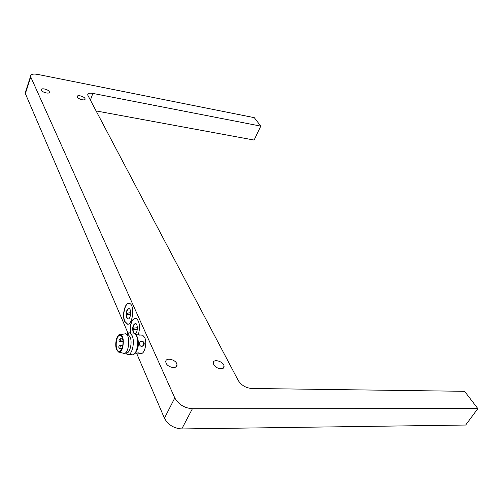 <?xml version="1.0" encoding="UTF-8"?>
<svg xmlns="http://www.w3.org/2000/svg" width="503" height="503" viewBox="0 0 503 503"><rect width="100%" height="100%" fill="white"/><g stroke="black" fill="none" stroke-linecap="round" stroke-linejoin="round"><path stroke-width="0.75" d="M238.202 380.431C241.283 385.216 245.716 387.895 251.5 388.461L464.571 391.315L477.85 408.599L192.404 408.738C184.381 408.065 178.508 404.462 174.793 397.93L30.526 76.469C30.57 74.306 32.959 73.62 37.7 74.406L254.273 117.658L260.774 126.108L92.86 93.407C89.446 92.854 87.723 93.382 87.698 94.998L238.202 380.431M41.409 90.194C42.309 92.565 49.942 94.306 49.388 92.024C49.219 89.666 40.762 87.409 41.309 89.88L41.409 90.194M166.122 363.172C168.021 367.913 177.792 369.202 176.962 364.631C176.628 359.526 164.94 356.816 165.801 362.072L166.122 363.172M77.412 97.06C78.405 99.361 85.592 101.065 85.082 98.896C84.95 96.614 76.777 94.281 77.286 96.677L77.412 97.06M213.75 364.556C215.768 369.013 224.734 370.428 224.036 366.203C223.816 361.368 212.606 358.243 213.341 363.248L213.75 364.556M260.774 126.108L254.116 140.054L95.96 110.912M25.653 91.458L25.364 93.608L30.727 77.122M174.793 397.93L164.443 418.232L136.502 353.005M127.932 333.005L25.364 93.608M140.035 353.295L140.488 353.307C144.273 355.244 147.498 343.153 144.682 337.482L142.663 335.168L141.425 335.105M138.256 335.08C140.419 326.95 139.696 321.323 136.093 318.198C131.786 318.625 129.824 323.53 130.202 332.923M124.675 321.461L126.844 324.007C132.452 326.768 135.301 305.101 129.548 303.41C125.322 301.291 121.625 315.104 124.675 321.461M164.443 418.232C168.04 424.79 173.812 428.361 181.759 428.94L192.404 408.738M477.85 408.599L465.671 425.041L181.759 428.94M136.263 335.4L137.401 337.155C139.193 343.411 138.52 348.56 135.376 352.597M139.124 335.161L140.551 334.96L135.892 334.747M141.984 341.065C144.361 342.027 144.833 343.612 143.393 345.819L141.588 346.536C139.394 345.712 138.891 344.127 140.086 341.77L141.984 341.065M134.949 353.219L138.885 352.842L140.029 353.358L136.646 352.98M135.54 318.059C131.66 319.581 129.956 324.536 130.434 332.936M129.038 303.278C125.002 302.85 122.116 315.626 124.907 321.474L127.611 324.152M141.532 346.529L142.745 345.863C144.078 343.53 143.569 341.939 141.217 341.084M132.685 333.043L134.125 333.112L135.03 333.69L136.47 335.847C139.413 341.902 136.646 354.999 132.496 354.81M133.333 332.955L133.169 332.621C132.113 327.384 132.937 324.328 135.634 323.454C138.086 324.114 137.759 332.923 135.238 333.898M126.643 317.6C125.631 312.47 126.435 309.458 129.07 308.565C131.949 309.414 130.529 320.229 127.718 318.858L126.643 317.6M126.442 334.3L128.875 332.747L129.799 332.904L132.126 335.652C135.376 342.398 131.585 356.822 127.202 354.514L125.461 352.899M135.47 323.404C133.106 325.039 132.459 328.119 133.528 332.634L133.697 332.986M128.931 308.521C126.611 310.144 125.964 313.18 126.995 317.619L128.215 318.927M126.869 334.432L128.083 334.489L130.051 336.821C132.792 342.543 129.579 354.747 125.882 352.798L125.605 352.792M137.225 327.723L137.174 329.327L133.427 329.698L133.477 328.113L137.225 327.723M130.585 312.696L130.535 314.268L126.901 314.752L126.951 313.193L130.585 312.696M137.231 327.811L133.477 328.113M134.068 328.138L134.012 329.641M130.591 312.816L126.951 313.193M127.536 313.231L127.479 314.677M119.129 352.157L123.21 353.194C128.617 356.357 131.176 335.036 125.543 333.772L123.776 334.061M116.665 349.73C114.231 344.354 117.054 333.124 120.494 334.602C125.473 335.746 123.185 354.785 118.406 351.974L116.665 349.73M122.185 337.475L120.519 335.463C116.275 333.363 114.3 349.837 118.626 351.213C121.757 352.886 124.493 342.398 122.185 337.475M92.86 93.407L90.345 100.279M122.996 341.26L122.958 341.248C121.757 341.135 121.638 340.28 122.587 338.67M120.123 338.777L120.55 341.059L119.997 341.474C118.557 341.179 118.664 340.28 120.33 338.777L122.298 338.859M120.393 345.913L119.783 348.265C118.475 348.931 118.394 345.014 120.104 345.561L120.393 345.913M119.896 345.561L122.763 345.662M30.526 76.469L25.169 92.936M49.388 92.024L49.162 92.69M176.962 364.631L175.754 367.045M85.082 98.896L84.85 99.537M224.036 366.203L222.86 368.41M142.663 335.168L140.507 335.067M137.093 334.904L135.961 334.853M143.393 345.819L142.745 345.863M134.125 333.112L129.799 332.904M131.541 354.659L128.686 354.565M127.718 318.858L128.07 318.877M125.53 352.848L126.328 353.955M127.309 334.357L128.875 332.747M128.083 334.489L126.567 334.413M120.494 334.602L125.543 333.772M119.683 351.251L118.626 351.213M120.179 341.48L123.021 341.6M122.028 348.353L119.966 348.271"/></g></svg>
